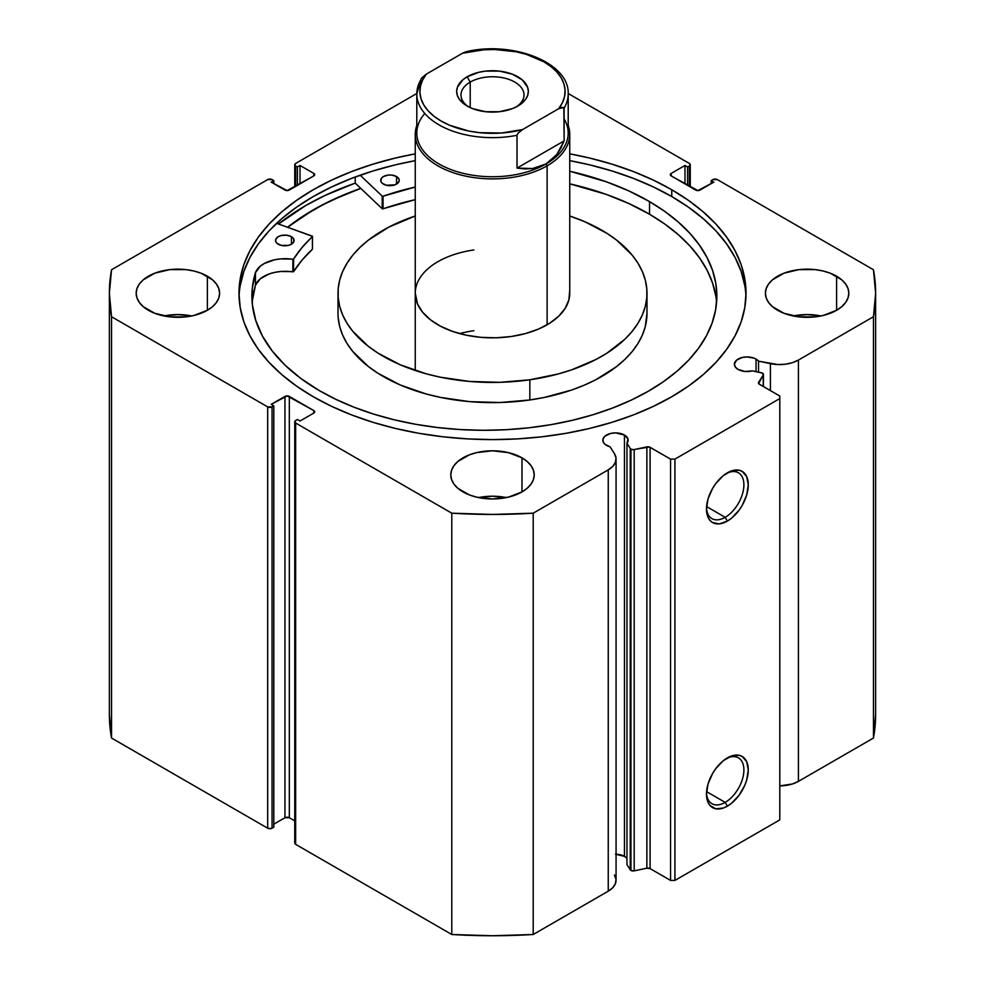 <?xml version="1.0" encoding="UTF-8"?>
<svg xmlns="http://www.w3.org/2000/svg" width="985" height="985" viewBox="0 0 985 985"><rect width="100%" height="100%" fill="white"/><g stroke="black" fill="none" stroke-linecap="round" stroke-linejoin="round"><path stroke-width="1.48" d="M626.719 858.144L624.441 856.347L624.441 435.038L615.49 432.895L610.638 433.449L604.95 436.146L603.066 438.781L603.066 441.637L604.95 444.272L610.134 446.845A12.67 7.314 180 0 1 606.526 445.38A12.67 7.314 180 0 1 602.82 440.209A12.67 7.314 180 0 1 610.638 433.449A12.67 7.314 180 0 1 624.441 435.038A12.67 7.314 180 0 1 628.159 440.209A12.67 7.314 180 0 1 626.965 443.299L630.24 448.483L630.24 869.792L626.965 864.608L630.24 869.792A3.09 1.785 180 0 0 630.954 870.445A3.09 1.785 0 0 0 634.192 870.863L630.954 870.445L630.954 449.135A3.09 1.785 180 0 0 634.192 449.554L634.192 870.863L634.192 449.554L646.862 446.894L646.862 868.191L634.192 870.863L646.862 868.191A3.09 1.785 0 0 1 650.1 868.61L650.1 447.301L650.1 868.61L646.862 868.191L646.862 446.894A3.09 1.785 180 0 1 650.1 447.301L670.563 459.108L670.563 880.418L650.1 868.61L670.563 880.418L674.934 880.418L674.934 459.108L674.934 880.418L670.563 880.418L670.563 459.108L674.934 459.108L779.8 398.568L779.8 819.877L674.934 880.418L779.8 819.877L779.8 396.044L759.349 384.236A3.09 1.785 180 0 1 758.438 382.968A3.09 1.785 180 0 1 758.622 382.365L758.622 383.584L763.24 375.051A3.09 1.785 180 0 0 763.424 374.435A3.09 1.785 180 0 0 761.393 372.761L752.417 370.877A12.67 7.314 180 0 1 738.11 369.424L744.857 371.443L752.417 370.877L762.427 373.118L763.24 375.051L758.622 382.365L758.819 383.83L779.8 396.044L779.8 398.568L674.934 459.108L670.563 459.108L649.411 447.005L633.343 449.652L630.954 449.135A3.09 1.785 180 0 1 630.24 448.483L630.24 869.792A3.09 1.785 0 0 0 630.954 870.445L630.954 449.135A3.09 1.785 180 0 1 630.24 448.483L626.965 443.299L627.962 438.941L624.441 435.038L624.441 856.347A12.67 7.314 0 0 0 616.068 854.217M756.024 359.069L756.024 371.628L756.024 359.069L754.104 358.171L747.061 356.927L742.21 357.493L736.534 360.178L734.391 364.241A12.67 7.314 180 0 1 742.21 357.493A12.67 7.314 180 0 1 756.024 359.069A12.67 7.314 180 0 1 758.548 361.15L756.024 359.069M738.11 369.424A12.67 7.314 180 0 1 734.391 364.241L735.364 367.048L738.11 369.424M725.182 802.381A26.472 15.28 120 0 0 743.884 770.59A26.472 15.28 120 0 0 726.24 758.585A26.472 15.28 -60 0 1 738.418 757.847A26.472 15.28 -60 0 1 742.468 779.061A26.472 15.28 -60 0 1 725.182 802.381L706.565 791.632L725.182 802.381A26.472 15.28 -60 0 1 711.946 803.698A26.472 15.28 -60 0 1 706.491 792.79A26.472 15.28 120 0 0 725.182 802.381L727.361 806.161L725.182 802.381M727.361 757.896A29.562 17.065 -60 0 1 748.268 769.962A29.562 17.065 -60 0 1 727.361 806.161L723.286 808.057L715.75 808.808L709.988 805.471L708.055 802.418L706.467 794.095L708.055 783.949L712.586 773.496L715.75 768.669L723.286 760.716L731.449 756.012L738.984 755.261L742.148 756.431L746.679 761.651L748.268 769.962L746.679 780.12L744.746 785.414L738.984 795.4L731.449 803.354L727.361 806.161A29.562 17.065 -60 0 1 706.467 794.095A29.562 17.065 -60 0 1 727.361 757.896L727.361 757.896M725.182 517.31A26.472 15.28 120 0 0 743.884 485.506A26.472 15.28 120 0 0 726.24 473.502A26.472 15.28 -60 0 1 738.418 472.775A26.472 15.28 -60 0 1 742.468 493.977A26.472 15.28 -60 0 1 725.182 517.31L706.565 506.561L725.182 517.31A26.472 15.28 -60 0 1 711.946 518.615A26.472 15.28 -60 0 1 706.491 507.706A26.472 15.28 120 0 0 725.182 517.31L727.361 521.09L725.182 517.31M727.361 472.825A29.562 17.065 -60 0 1 748.268 484.891A29.562 17.065 -60 0 1 727.361 521.09L719.37 523.872L712.586 522.555L709.988 520.4L708.055 517.334L706.467 509.023L708.055 498.866L712.586 488.425L715.75 483.598L723.286 475.644L731.449 470.928L738.984 470.19L742.148 471.359L746.679 476.568L748.268 484.891L746.679 495.049L742.148 505.49L738.984 510.316L731.449 518.27L727.361 521.09A29.562 17.065 -60 0 1 706.467 509.023A29.562 17.065 -60 0 1 727.361 472.825L727.361 472.825M671.758 189.748A253.514 146.371 180 0 1 746.014 293.247A253.514 146.371 180 0 1 589.523 428.463A253.514 146.371 180 0 1 313.242 396.733L331.674 406.386L351.657 414.944L372.995 422.331L395.477 428.463L418.908 433.301L443.041 436.798L467.653 438.904L492.5 439.606L517.347 438.904L541.959 436.798L566.092 433.301L589.523 428.463L612.005 422.331L633.343 414.944L653.326 406.386L671.758 396.733L688.466 386.095L703.29 374.559L716.083 362.234L726.721 349.256L735.105 335.725L741.151 321.8L744.795 307.591L746.014 293.247L744.795 278.89L741.151 264.682L735.105 250.756L726.721 237.225L716.083 224.248L703.29 211.923L688.466 200.386L671.758 189.748L653.326 180.095L633.343 171.538L612.005 164.163L589.523 158.019L569.749 153.832A253.514 146.371 180 0 1 671.758 189.748L671.758 196.557L671.758 189.748M745.953 296.645A253.514 146.371 0 0 0 671.758 196.557A253.514 146.371 0 0 0 569.749 160.641L589.523 164.827L612.005 170.971L633.343 178.359L653.326 186.916L671.758 196.557L688.466 207.195L703.29 218.732L716.083 231.056L726.721 244.046L735.105 257.565L741.151 271.503L744.795 285.712M191.792 315.951A41.715 24.083 0 0 0 163.99 315.951L177.891 314.572L191.792 315.951M207.379 276.219L207.379 310.275L212.575 306.618L216.429 302.457L218.793 297.938L219.606 293.247L218.793 288.543L216.429 284.025L212.575 279.863L201.063 273.214L193.848 270.998L186.03 269.619L169.752 269.619L154.719 273.214L143.207 279.863L139.353 284.025L136.977 288.543L136.176 293.247A41.715 24.083 180 0 1 161.922 270.998A41.715 24.083 180 0 1 207.379 276.219A41.715 24.083 180 0 1 219.606 293.247A41.715 24.083 180 0 1 193.848 315.495A41.715 24.083 180 0 1 148.39 310.275A41.715 24.083 180 0 1 136.176 293.247L136.977 297.938L139.353 302.457L143.207 306.618L154.719 313.267L169.752 316.862L186.03 316.862L193.848 315.495L207.379 310.275L207.379 276.219M506.401 497.585A41.715 24.083 0 0 0 478.599 497.585L492.5 496.206L506.401 497.585M522.001 457.853L522.001 491.909L527.184 488.264L531.038 484.103L533.414 479.584L534.215 474.881L533.414 470.177L531.038 465.671L527.184 461.497L522.001 457.853L508.457 452.632L492.5 450.798L476.543 452.632L469.328 454.861L457.816 461.497L453.962 465.671L451.586 470.177L450.785 474.881A41.715 24.083 180 0 1 476.543 452.632A41.715 24.083 180 0 1 522.001 457.853A41.715 24.083 180 0 1 534.215 474.881A41.715 24.083 180 0 1 508.457 497.129A41.715 24.083 180 0 1 462.999 491.909A41.715 24.083 180 0 1 450.785 474.881L451.586 479.584L453.962 484.103L457.816 488.264L469.328 494.901L476.543 497.129L492.5 498.964L508.457 497.129L522.001 491.909L522.001 457.853M821.01 315.951A41.715 24.083 0 0 0 793.208 315.951L807.109 314.572L821.01 315.951M836.61 276.219L836.61 310.275L841.793 306.618L845.647 302.457L848.023 297.938L848.824 293.247L848.023 288.543L845.647 284.025L841.793 279.863L830.281 273.214L823.078 270.998L815.248 269.619L798.97 269.619L783.937 273.214L772.425 279.863L768.571 284.025L766.207 288.543L765.394 293.247A41.715 24.083 180 0 1 791.152 270.998A41.715 24.083 180 0 1 836.61 276.219A41.715 24.083 180 0 1 848.824 293.247A41.715 24.083 180 0 1 823.078 315.495A41.715 24.083 180 0 1 777.621 310.275A41.715 24.083 180 0 1 765.394 293.247L766.207 297.938L768.571 302.457L772.425 306.618L783.937 313.267L798.97 316.862L815.248 316.862L823.078 315.495L836.61 310.275L836.61 276.219M614.455 875.012L616.007 879.273L615.428 883.607L612.769 887.694L608.25 891.166A26.681 15.403 0 0 0 616.068 880.282L616.068 458.973A26.681 15.403 180 0 0 614.455 453.703L610.134 446.845L614.455 453.703L616.007 457.963L615.428 462.31L612.769 466.385L608.25 469.87L533.205 513.185L492.5 514.441L451.795 513.185L295.648 423.033L294.983 421.1L297.396 419.512L300.019 421.026L313.784 413.072L314.683 411.816L313.784 410.548L287.127 395.896L271.183 404.367L273.805 405.882L272.057 406.891L267.686 406.891L111.539 316.739L109.372 293.247L111.539 269.742L267.686 179.59L272.057 179.59L273.805 180.6L271.183 182.114L287.127 190.585L313.784 175.933L314.683 174.677L313.784 173.409L300.019 165.468L297.396 166.982L295.648 165.972L294.749 164.704L295.648 163.448L416.803 93.501L295.648 163.448A3.09 1.785 180 0 0 294.749 164.704L294.749 186.928M568.197 93.501L689.352 163.448L690.251 164.704L689.352 165.972L687.604 166.982L684.981 165.468L671.216 173.409L670.317 174.677L671.216 175.933L697.872 190.585L713.817 182.114L711.195 180.6L712.943 179.59L717.314 179.59L873.461 269.742L875.628 293.247L873.461 316.739L798.416 360.067L792.383 362.677L785.328 364.216L777.805 364.548L758.548 361.15L758.548 372.17L758.548 361.15L770.418 363.65L770.418 390.626L770.418 363.65A26.681 15.403 180 0 0 798.416 360.067L873.461 316.739L873.461 738.048L798.416 781.376L792.383 783.986L779.8 785.882A26.681 15.403 0 0 0 798.416 781.376L798.416 360.067L798.416 781.376L873.461 738.048A383.128 221.194 0 0 0 875.628 714.556L873.461 738.048L873.461 316.739A383.128 221.194 180 0 0 875.628 293.247A383.128 221.194 180 0 0 873.461 269.742L717.314 179.59A3.09 1.785 180 0 0 712.943 179.59L711.195 180.6L711.195 183.629L711.195 180.6L713.817 182.114L700.052 190.056A3.09 1.785 180 0 1 695.681 190.056L671.216 175.933L671.216 173.409L684.981 165.468L684.981 183.875L684.981 165.468L687.604 166.982L687.604 185.389L687.604 166.982L689.352 165.972L689.352 186.399L689.352 165.972A3.09 1.785 180 0 0 690.251 164.704A3.09 1.785 180 0 0 689.352 163.448L568.197 93.501M415.251 153.832L395.477 158.019L372.995 164.163L351.657 171.538L331.674 180.095L313.242 189.748L296.534 200.386L281.71 211.923L268.917 224.248L258.279 237.225L249.894 250.756L243.849 264.682L240.205 278.89L238.986 293.247L240.205 307.591L243.849 321.8L249.894 335.725L258.279 349.256L268.917 362.234L281.71 374.559L296.534 386.095L313.242 396.733A253.514 146.371 180 0 1 238.986 293.247A253.514 146.371 180 0 1 415.251 153.832M626.965 858.428A12.67 7.314 0 0 0 624.441 856.347L615.49 854.204M616.068 458.973A26.681 15.403 180 0 1 608.25 469.87L608.25 891.166L533.205 934.494L533.205 513.185L608.25 469.87L608.25 891.166L533.205 934.494L492.5 935.75L451.795 934.494L295.648 844.342L294.749 843.086A3.09 1.785 0 0 0 295.648 844.342L295.648 423.033L451.795 513.185L451.795 934.494L295.648 844.342L295.648 423.033A3.09 1.785 180 0 1 294.749 421.777A3.09 1.785 180 0 1 295.648 420.521L297.396 419.512L300.019 421.026L313.784 413.072L313.784 410.548L313.784 413.072A3.09 1.785 180 0 0 314.683 411.816A3.09 1.785 180 0 0 313.784 410.548L289.319 396.426L289.319 817.735L284.948 817.735L273.805 824.162L284.948 817.735L284.948 396.426L284.948 817.735A3.09 1.785 0 0 1 289.319 817.735L289.319 396.426A3.09 1.785 180 0 0 284.948 396.426L271.183 404.367L273.805 405.882L273.805 827.191L271.047 828.582L267.686 828.2L111.539 738.048L109.372 714.556A383.128 221.194 0 0 0 111.539 738.048L111.539 316.739L267.686 406.891L267.686 828.2L111.539 738.048L111.539 316.739A383.128 221.194 180 0 1 109.372 293.247A383.128 221.194 180 0 1 111.539 269.742L267.686 179.59A3.09 1.785 180 0 1 272.057 179.59L273.805 180.6L273.805 183.629L273.805 180.6L271.183 182.114L284.948 190.056A3.09 1.785 180 0 0 289.319 190.056L313.784 175.933L313.784 173.409L313.784 175.933A3.09 1.785 180 0 0 314.683 174.677A3.09 1.785 180 0 0 313.784 173.409L300.019 165.468L300.019 183.875L300.019 165.468L297.396 166.982L297.396 185.389L297.396 166.982L295.648 165.972A3.09 1.785 180 0 1 294.749 164.704M294.749 820.862L289.319 817.735L294.749 820.862M273.805 827.191L272.057 828.2L272.057 406.891L273.805 405.882L273.805 827.191M295.648 186.399L295.648 165.972L295.648 186.399M671.216 173.409L671.216 175.933A3.09 1.785 180 0 1 670.317 174.677A3.09 1.785 180 0 1 671.216 173.409M267.686 406.891L267.686 828.2A3.09 1.785 0 0 0 272.057 828.2L272.057 406.891A3.09 1.785 180 0 1 267.686 406.891M240.205 285.712L243.849 271.503L249.894 257.565L258.279 244.046L268.917 231.056L281.71 218.732L296.534 207.195L313.242 196.557L331.674 186.916L351.657 178.359L372.995 170.971L395.477 164.827L415.251 160.641A253.514 146.371 0 0 0 239.047 296.645M355.216 183.111A264.177 152.515 0 0 0 278.496 224.001L305.695 205.57L324.902 195.523L355.216 183.111L355.216 177.004L355.216 183.111L382.192 208.721L382.192 196.101L360.178 175.207L382.192 196.101L382.192 208.721L355.216 183.111M287.571 227.252L313.242 209.928L331.674 200.275L360.756 188.369A253.514 146.371 180 0 0 287.571 227.252M533.205 513.185A383.128 221.194 180 0 1 451.795 513.185L451.795 934.494A383.128 221.194 0 0 0 533.205 934.494L533.205 513.185M763.24 375.051L763.24 386.477L763.24 375.051M626.965 443.299L626.965 864.608L626.965 443.299M473.834 330.701A77.249 44.596 0 0 0 459.663 333.607M415.251 293.074L417.541 304.02L422.627 312.257L430.396 319.756L440.541 326.244L452.694 331.465L466.373 335.208L481.062 337.35L496.181 337.793L511.166 336.513A77.249 44.596 180 0 1 415.251 293.247A77.249 44.596 180 0 1 473.834 249.968M646.985 293.247A154.485 89.192 180 0 0 569.749 215.998L584.708 221.674L607.117 233.433L616.721 240.205L632.247 255.226L638.034 263.315L642.417 271.688L645.347 280.282L646.813 288.987L646.788 297.741L645.286 306.458L642.306 315.04L637.886 323.412L632.062 331.489L624.896 339.209L606.822 353.233L596.085 359.414L571.731 369.806L558.36 373.931L529.832 379.791L529.832 399.972A154.485 89.192 0 0 0 646.985 313.427L646.985 293.247A154.485 89.192 180 0 1 529.832 379.791A154.485 89.192 180 0 1 338.015 293.247A154.485 89.192 180 0 1 415.251 215.998L388.915 227.067L368.538 240.008L360.104 247.284L352.938 254.992L347.114 263.069L342.694 271.441L339.714 280.023L338.212 288.74L338.187 297.495L339.653 306.2L342.583 314.794L346.966 323.166L352.753 331.268L368.279 346.277L377.883 353.049L400.292 364.807L426.246 373.82L440.246 377.181L469.611 381.454L499.863 382.328L529.832 379.791L529.832 399.972L544.336 397.447L571.731 389.998L584.351 385.135L596.085 379.594L616.462 366.654L624.896 359.39L632.062 351.67L637.886 343.593L642.306 335.22L645.286 326.638L646.985 313.316M287.706 227.301A253.367 146.272 180 0 1 360.83 188.455L341.857 195.806L322.624 204.905L305.018 215.038L287.706 227.301M338.187 317.675L339.653 326.392L342.583 334.974L346.966 343.359L352.753 351.448L368.279 366.457L377.883 373.229L400.292 384.987L426.246 394L440.246 397.361L469.611 401.634L499.863 402.52L529.832 399.972A154.485 89.192 0 0 1 338.015 313.427L338.015 293.247M569.749 293.247A77.249 44.596 180 0 1 511.166 336.513L525.424 333.583L538.426 329.101L549.667 323.24L558.704 316.222L565.193 308.33L568.887 299.846L569.662 291.117M516.214 106.934A31.52 18.198 0 0 0 514.035 81.656A31.52 18.198 0 0 0 470.214 82.087L467.161 76.781A35.842 20.697 180 0 1 517.839 76.781A35.842 20.697 180 0 1 517.839 106.048L525.608 99.337L527.652 95.459L528.342 91.42L527.652 87.382L522.296 79.92L512.409 74.207L499.493 71.117L485.506 71.117L478.784 72.299L467.161 76.781L462.704 79.92L457.348 87.382L456.658 91.42L457.348 95.459L459.392 99.337L467.161 106.048L472.591 108.621L485.506 111.711L499.493 111.711L512.409 108.621L517.839 106.048A35.842 20.697 180 0 1 467.161 106.048A35.842 20.697 180 0 1 467.161 76.781L470.214 82.087A31.52 18.198 180 0 1 504.566 78.135A31.52 18.198 180 0 1 524.02 94.954A31.52 18.198 180 0 1 516.214 106.934M470.214 107.624L470.214 82.087L470.214 107.624M564.122 118.889A75.697 43.709 180 0 1 546.022 163.953L547.118 165.837A77.249 44.596 0 0 0 568.197 125.427A77.249 44.596 180 0 1 569.749 134.305A77.249 44.596 180 0 1 547.118 165.837L547.118 324.779L547.118 165.837A77.249 44.596 180 0 1 462.938 175.502A77.249 44.596 180 0 1 415.251 134.305A77.249 44.596 180 0 1 416.803 125.427A77.249 44.596 0 0 0 455.956 173.594A77.249 44.596 0 0 0 547.118 165.837L546.022 163.953A75.697 43.709 180 0 1 448.237 168.497A75.697 43.709 180 0 1 424.794 113.497M421.346 78.443L416.803 93.944L416.803 133.049A75.697 43.709 0 0 0 463.529 173.422A75.697 43.709 0 0 0 546.022 163.953L532.553 168.533L517.014 168.09L517.014 135.29A75.697 43.709 180 0 1 416.803 93.944A75.697 43.709 180 0 1 420.878 79.785M568.197 93.944A75.697 43.709 180 0 1 564.122 108.091L564.122 140.892L556.734 154.571L546.022 163.953A75.697 43.709 0 0 0 568.197 133.049L568.197 93.944C569.65 62.486 512.298 40.483 465.954 51.762M467.703 51.909L462.482 53.252L426.382 74.084L421.161 78.775M416.877 95.89A75.697 43.709 0 0 0 517.014 135.29L517.014 168.09L564.122 140.892L563.839 107.414L558.618 108.744L522.518 129.589L517.901 133.332L517.014 135.29L517.901 133.332L522.518 129.589L501.427 133.024L479.523 132.667L468.897 131.067L449.492 125.194L441.157 121.056L434.003 116.242L428.179 110.874L423.833 105.038L421.063 98.906L419.918 92.602L420.447 86.261L422.614 80.044L426.382 74.084L462.482 53.252L483.573 49.816L494.544 49.509L516.103 51.774L526.187 54.286L543.843 61.772L550.997 66.586L556.821 71.967L561.167 77.79L563.937 83.922L565.082 90.238L564.553 96.567L562.386 102.785L558.618 108.744L522.518 129.589A72.607 41.924 180 0 1 441.157 121.056A72.607 41.924 180 0 1 426.382 74.084L421.777 77.84M517.014 168.09L524.993 168.94L532.553 168.533L539.595 166.859L546.022 163.953L551.76 159.829L556.734 154.571L560.871 148.23L564.122 140.892L517.014 168.09M465.622 51.836L462.482 53.252A72.607 41.924 180 0 1 543.843 61.772A72.607 41.924 180 0 1 558.618 108.744L561.758 107.34L564.122 108.091A75.697 43.709 0 0 0 568.123 91.987M468.786 106.934A31.52 18.198 180 0 1 460.98 94.954A31.52 18.198 180 0 1 470.214 82.087A31.52 18.198 0 0 0 468.786 106.934M312.516 248.983L312.344 236.154L276.613 223.324L312.516 236.363L302.026 247.543L293.481 259.153L280.639 258.883L274.692 259.769L264.3 263.5L260.286 266.196L255.447 272.685L255.447 285.293A232.485 134.219 0 0 0 252.148 302.37M278.238 244.218A9.271 5.356 180 0 1 275.554 240.451A9.271 5.356 180 0 1 281.304 235.501A9.271 5.356 180 0 1 291.412 236.683L291.412 244.218L291.412 236.683L286.684 235.206L281.316 235.489L278.299 236.646L275.738 239.38L275.726 241.473L277.093 243.406L281.242 245.388L288.334 245.4L291.351 244.255L293.912 241.522L293.407 238.419L291.412 236.683A9.271 5.356 180 0 1 294.096 240.451A9.271 5.356 180 0 1 288.346 245.4A9.271 5.356 180 0 1 278.238 244.218M383.387 184.096A9.271 5.356 180 0 1 380.715 180.329A9.271 5.356 180 0 1 386.452 175.379A9.271 5.356 180 0 1 396.561 176.561L396.561 184.096L396.561 176.561L391.833 175.084L388.213 175.071L383.46 176.524L381.429 178.26L380.875 181.351L382.242 183.284L386.391 185.266L395.096 184.798L399.06 181.4L399.073 179.307L396.561 176.561A9.271 5.356 180 0 1 399.245 180.329A9.271 5.356 180 0 1 393.507 185.278A9.271 5.356 180 0 1 383.387 184.096M319.177 390.516A232.485 134.219 180 0 1 251.889 296.066A232.485 134.219 180 0 1 255.447 272.685L252.246 288.605L252.357 304.624L255.78 320.531L262.453 336.082L272.303 351.066L285.157 365.263L300.868 378.474L319.177 390.516L336.008 399.405L354.268 407.31L373.783 414.131L394.357 419.819L415.793 424.313L437.906 427.576L460.451 429.571L483.229 430.285L506.031 429.706L528.613 427.835L550.763 424.695L572.285 420.324L592.958 414.747L612.584 408.024L630.966 400.23L647.945 391.439L663.348 381.724L677.04 371.185L688.86 359.919L698.71 348.037L706.504 335.651L712.155 322.895L715.615 309.869L716.846 296.719L715.836 283.557L712.598 270.53L707.156 257.738L699.584 245.314L689.931 233.371L678.296 222.044L664.789 211.43L649.546 201.617A232.485 134.219 180 0 1 716.846 296.066A232.485 134.219 180 0 1 572.814 420.201A232.485 134.219 180 0 1 319.177 390.516M715.836 296.177L712.598 283.138L707.156 270.346L699.584 257.922L689.931 245.991L678.296 234.652L664.789 224.038L649.546 214.237L649.546 201.617L649.546 214.237A232.485 134.219 -0 0 0 569.749 183.838L606.144 194.353L628.886 203.55L649.546 214.237A232.485 134.219 -0 0 1 716.587 302.37M569.749 171.23A232.485 134.219 180 0 1 649.546 201.617L628.886 190.93L606.144 181.732L569.749 171.23M415.251 187.039L383.042 196.224A211.652 122.189 180 0 1 415.251 187.039M312.516 236.412L312.43 249.205A211.652 122.189 -0 0 0 293.604 271.651L293.604 259.043A211.652 122.189 180 0 1 312.43 236.597L312.43 249.205L302.026 260.151L293.604 271.651L280.639 271.503L274.692 272.389L269.164 273.941L260.286 278.804L255.447 285.293L252.246 301.213M415.251 199.659L382.574 208.882L383.042 196.224L383.042 208.845A211.652 122.189 -0 0 1 415.251 199.659M255.46 272.685L255.447 285.293L255.46 272.685A30.35 17.521 180 0 1 292.865 259.264L292.865 271.872A30.35 17.521 -0 0 0 255.46 285.293L255.46 272.685M292.865 259.264L292.865 271.872L293.604 271.651L293.604 259.043L292.865 259.264M690.251 186.928L690.251 164.704M294.749 843.086L294.749 421.777M109.372 714.556L109.372 293.247M875.628 714.556L875.628 293.247M763.424 374.435L763.424 386.588M415.251 134.305L415.251 370.483M569.749 134.305L569.749 293.407"/></g></svg>
